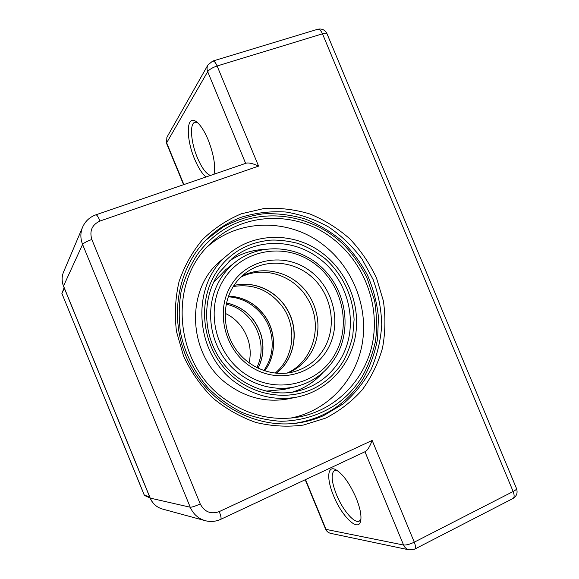 <?xml version="1.0" encoding="UTF-8"?>
<svg xmlns="http://www.w3.org/2000/svg" width="579" height="579" viewBox="0 0 579 579"><rect width="100%" height="100%" fill="white"/><g stroke="black" fill="none" stroke-linecap="round" stroke-linejoin="round"><path stroke-width="0.87" d="M333.54 495.66C326.686 479.463 327.193 465.805 335.096 469.323C342.334 473.173 349.34 482.712 356.128 497.94C360.348 508.528 361.81 516.41 360.5 521.592C357.779 532.087 341.48 515.737 333.54 495.66M336.84 470.235L334.619 470.401C330.761 473.398 331.391 481.511 336.515 494.748C342.609 509.925 354.312 523.807 359.262 521.136L360.912 519.421M205.972 176.993C202.02 173.642 198.242 167.7 194.653 159.16C186.091 139.293 186.047 115.424 195.355 121.047C199.661 123.667 203.931 129.942 208.172 139.872C213.702 154.224 215.656 165.674 214.035 174.221M197.164 122.314L194.848 122.249C189.398 123.805 190.925 142.521 197.367 157.676C201.753 167.917 206.11 173.845 210.438 175.459M241.334 213.789L263.937 208.527C279.512 207.615 294.834 209.432 309.903 213.969C324.493 219.984 337.781 228.264 349.774 238.809C360.768 250.439 369.677 263.532 376.516 278.072L383.385 300.95C385.672 316.793 385.382 332.505 382.502 348.08C378.145 363.257 371.392 377.175 362.237 389.841C351.844 401.486 339.685 410.895 325.76 418.081L303.374 425.066C287.56 427.128 271.681 426.245 255.73 422.409C240.111 416.88 225.745 408.694 212.638 397.838C200.602 385.657 190.911 371.754 183.565 356.114L176.486 331.514C174.431 314.513 175.285 297.874 179.056 281.597C184.433 265.927 192.257 251.923 202.534 239.568C213.969 228.466 226.91 219.875 241.334 213.789M323.675 415.584L343.058 403.961C354.536 394.06 363.938 382.422 371.262 369.062C377.24 354.992 380.736 340.242 381.749 324.812C381.315 309.302 378.434 294.204 373.1 279.519L362.041 259.074C352.676 246.589 341.632 235.95 328.908 227.163C315.454 219.644 301.218 214.606 286.2 212.044C271.03 211.024 256.179 212.71 241.653 217.111C228.379 221.952 216.64 229.458 206.442 239.626C176.573 269.438 168.446 320.513 188.421 361.672C208.281 402.897 253.356 428.236 295.261 423.329C305.205 422.185 314.679 419.601 323.675 415.584M219.246 511.604C220.983 516.041 221.475 518.61 220.737 519.327L365.472 451.519C367.766 449.977 369.995 446.286 372.159 440.431L414.282 542.168L513.146 491.513L322.481 33.828L217.118 65.984L258.574 166.115C253.161 163.582 249.071 162.583 246.321 163.126L95.919 214.816C96.888 214.787 98.264 216.85 100.044 221.012C92.025 224.724 89.296 230.883 91.844 239.489L200.24 503.954C204.51 511.974 210.843 514.528 219.246 511.604L372.159 440.431M322.46 383.392C326.462 380.577 329.806 377.798 332.505 375.047L338.896 367.701L342.471 362.534C346.539 355.861 349.962 347.118 352.727 336.298L354.095 319.622C353.038 297.128 343.448 275.365 325.289 258.77C315.859 251.583 306.53 246.401 297.309 243.238C286.844 240.698 277.602 239.684 269.568 240.191C255.983 242 248.405 244.852 238.961 250.164C230.551 255.317 223.451 262.019 217.661 270.277C197.287 299.155 201.007 343.622 226.671 370.734C252.154 398.041 294.291 402.97 322.46 383.392M361.962 376.943C355.101 387.966 346.38 397.208 335.791 404.656C319.376 415.338 301.131 420.882 281.047 421.28C267.788 420.463 254.832 417.539 242.16 412.516C229.899 406.335 218.746 398.352 208.693 388.581C194.479 372.5 185.099 353.957 180.554 332.954C178.629 319.036 178.802 305.285 181.075 291.7C184.52 278.47 189.832 266.239 197.019 255.021C204.785 244.128 214.259 235.32 225.448 228.611C262.837 206.327 312.769 214.237 344.172 245.228C352.618 254.007 360.203 264.798 366.92 277.594L374.606 300.675C376.965 316.134 377.197 329.943 375.301 342.109C372 355.796 367.556 367.404 361.962 376.943M221.808 259.841L221.12 260.42C183.89 289.746 187.784 357.59 229.537 385.636C247.826 398.236 267.339 402.651 288.067 398.888L288.624 398.772M322.836 253.508C347.487 272.239 360.63 305.14 355.513 335.502C350.367 365.834 327.005 391.1 297.005 397.085C275.727 400.95 255.686 396.391 236.876 383.414C193.929 354.5 189.869 284.636 228.09 254.557C254.297 231.716 295.145 231.933 322.836 253.508M332.693 238.606C296.897 210.423 242.927 211.444 210.481 243.665C167.157 282.632 174.431 365.356 225.955 399.915C247.327 414.665 270.205 420.578 294.61 417.647C333.591 412.443 364.929 381.329 372.507 343.021C380.092 304.67 363.938 262.497 332.693 238.606M290.593 418.089C327.258 411.09 355.817 380.483 362.215 343.839C368.584 307.145 352.835 267.404 323.075 244.714C289.565 218.522 239.706 218.24 207.789 246.386M64.341 288.226L61.895 293.444L64.117 287.683L61.888 293.459L144.453 495.421L149.498 496.521M144.417 495.407L150.113 498.027L144.352 495.349L61.888 293.459M265.935 391.143L283.565 389.537M241.74 276.255C261.527 265.689 287.452 270.827 303.128 287.843C318.87 304.807 322.612 331.557 311.799 351.373C306.342 361.195 298.532 368.382 288.356 372.927M225.868 269.575L213.521 282.451M263.858 370.625C271.913 358.756 274.135 345.714 270.523 331.492C265.464 312.399 247.595 297.628 228.285 296.853M256.794 367.629C269.336 343.209 253.153 309.635 226.23 304.25M249.013 362.823C253.899 343.513 243.296 321.526 225.144 313.333M305.509 479.607L326.035 529.387L403.563 545.02L364.965 451.758M220.737 519.327C215.583 521.665 210.293 522.084 204.865 520.586L162.113 508.941C156.504 507.168 152.516 503.549 150.135 498.085L190.245 507.226L82.594 244.418L63.516 286.019L150.243 498.143C152.61 503.592 156.569 507.19 162.113 508.941L162.728 509.107M245.634 163.365L207.68 71.651L166.651 142.81L183.876 184.585M258.574 166.115L100.044 221.012M204.865 520.586C198.061 518.429 193.191 513.978 190.245 507.226C191.895 507.269 195.232 506.176 200.24 503.954M91.844 239.489C86.734 241.385 83.651 243.035 82.594 244.418C80.351 238.7 80.3 233.076 82.435 227.533L63.422 272.304C61.678 276.834 61.707 281.401 63.516 286.019L63.495 286.171C61.678 281.524 61.656 276.9 63.422 272.304L63.683 271.703M305.227 479.745L325.586 529.126C326.585 531.356 328.25 532.76 330.587 533.339C328.488 532.818 326.969 531.493 326.035 529.387L325.564 529.083M403.563 545.02C404.714 547.611 406.545 549.225 409.071 549.855L414.629 549.16C415.86 548.291 415.744 545.961 414.282 542.168C409.787 544.303 406.219 545.259 403.563 545.02M512.972 498.505C516.743 496.116 517.916 492.765 516.475 488.459C516.736 489.183 515.628 490.203 513.146 491.513C514.536 495.175 514.449 497.52 512.885 498.548L414.694 549.124M166.557 143.411L166.89 137.295L166.542 143.368L183.579 184.687M212.775 61.056L317.596 29.297C319.326 28.95 320.954 30.455 322.481 33.828C325.152 33.054 326.679 33.068 327.055 33.864C325.072 29.905 321.953 28.371 317.697 29.268M207.926 64.978C206.841 67.048 206.754 69.277 207.68 71.651C209.308 69.473 212.457 67.584 217.118 65.984C215.569 62.474 214.092 60.838 212.696 61.077L207.926 64.978L166.89 137.295M322.532 372.89C314.187 382.162 304.018 388.61 292.019 392.236C304.178 388.567 314.455 382.017 322.865 372.601M219.332 272.398L232.056 258.61C256.374 238.186 293.64 238.642 319.043 258.372C350.476 281.285 360.181 329.313 339.272 361.209C329.017 377.03 314.694 387.112 296.289 391.455C268.272 397.599 236.341 384.094 219.361 357.96C202.346 331.861 202.563 296.434 219.296 272.47L232.056 258.61M263.481 249.455C250.873 250.164 239.351 254.138 228.915 261.361C239.221 254.232 250.598 250.287 263.047 249.535M222.857 281.025C204.611 311.357 216.177 356.44 247.414 375.409C278.398 394.835 319.731 383.479 335.726 352.893C352.177 322.583 340.807 280.475 311.364 261.455C282.176 242.008 240.647 250.389 222.857 281.025M283.174 389.631L295.391 386.743C269.836 392.736 240.647 381.344 224.239 358.3C207.818 335.27 206.138 303.172 219.781 280.041C223.892 273.1 229.023 267.165 235.19 262.236L225.332 269.995M246.495 272.347C240.77 276.501 236.073 281.705 232.411 287.958C221.518 306.573 223.233 332.527 236.876 350.751C250.497 369.004 274.28 377.363 294.487 371.602C307.927 367.535 318.088 359.335 324.978 347.002C336.725 325.384 331.658 295.912 313.427 278.47C295.304 260.926 266.362 257.966 246.495 272.347C240.799 276.487 236.116 281.647 232.447 287.843M328.235 348.124C314.31 374.562 278.571 384.195 251.908 367.404C225.021 351.012 215.041 312.233 230.695 286.012C245.959 259.544 281.843 252.126 307.167 268.938C332.715 285.367 342.551 321.924 328.235 348.124M226.534 302.875C244.128 307.145 255.723 318.059 261.332 335.617C264.313 347.009 263.221 357.887 258.053 368.244M275.061 373.158C293.705 358.169 297.295 328.279 283.348 307.977C270.632 290.528 253.942 283.37 233.279 286.511M228.582 296.035C244.099 296.991 256.417 303.982 265.558 317.017C276.48 333.106 276.205 355.781 264.683 370.9M287.039 373.108C313.615 361.412 323.516 324.812 307.876 299.205C294.805 275.684 263.865 265.175 240.777 277.167M233.967 285.447C254.094 280.439 276.733 290.817 287.264 309.447C299.741 330.182 295.001 359.074 276.321 373.281M335.473 469.482L335.096 469.323M196.1 121.503L195.355 121.047M150.135 498.085L63.495 286.171M330.587 533.339L409.071 549.855M516.475 488.459L327.055 33.864M95.919 214.816C89.571 217.125 85.077 221.366 82.435 227.533M360.717 520.76L360.5 521.592M294.436 423.415C324.247 418.668 347.183 403.744 363.25 378.644C370.169 366.174 374.946 352.857 377.588 338.693L378.442 317.147C376.943 302.694 373.317 288.755 367.564 275.329C360.681 262.453 352.061 250.91 341.711 240.705C330.537 231.462 318.276 224.196 304.93 218.905C291.201 214.881 277.232 213.195 263.032 213.854C248.97 215.895 235.631 220.281 223.024 227.019L206.015 240.053M288.067 398.888L297.005 397.085M221.12 260.42L228.09 254.557M295.391 386.743C313.934 382.002 327.859 371.262 337.166 354.522C352.177 326.614 345.142 288.805 321.287 266.984C297.584 245.011 260.051 242.391 235.19 262.236M226.519 302.926C244.056 307.217 255.629 318.132 261.238 335.675C264.212 347.053 263.134 357.902 258.01 368.23M264.646 370.886C276.096 355.803 276.357 333.149 265.435 317.06C256.309 304.047 244.02 297.049 228.575 296.072M276.292 373.281C294.87 359.118 299.596 330.254 287.119 309.504C276.588 290.875 253.993 280.511 233.952 285.469"/></g></svg>
